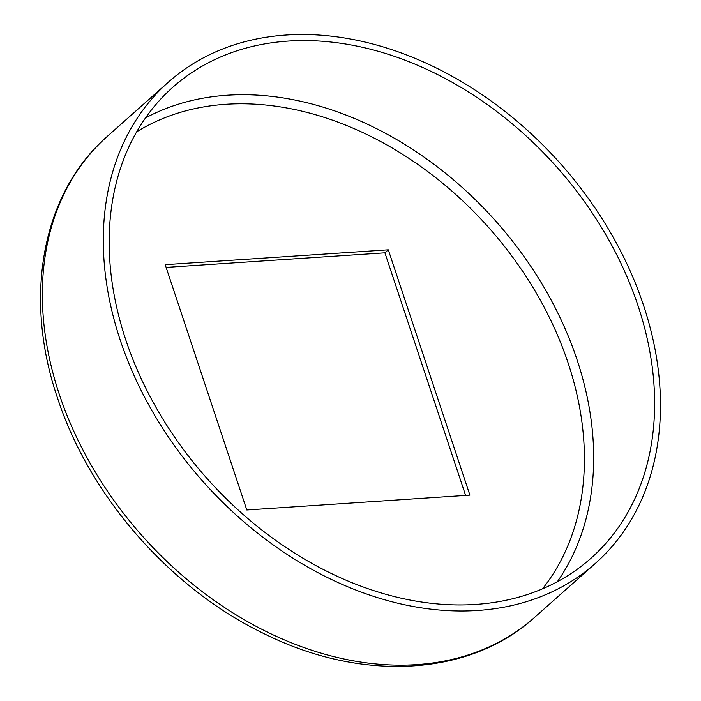 <?xml version="1.0" encoding="UTF-8"?>
<svg xmlns="http://www.w3.org/2000/svg" width="701" height="701" viewBox="0 0 701 701"><rect width="100%" height="100%" fill="white"/><g stroke="black" fill="none" stroke-linecap="round" stroke-linejoin="round"><path stroke-width="1.05" d="M125.759 339.81A314.924 234.143 48.4 0 0 591.031 558.215A314.924 234.143 48.4 0 0 638.033 305.715A314.924 234.143 48.4 0 0 172.753 87.31A314.924 234.143 48.4 0 0 125.759 339.81M643.536 305.347A321.698 239.181 48.4 0 0 168.258 82.245A321.698 239.181 48.4 0 0 120.248 340.169A321.698 239.181 48.4 0 0 595.526 563.271A321.698 239.181 48.4 0 0 643.536 305.347M166.119 267.396L384.91 252.833L465.613 495.423M165.208 264.68L246.813 509.986L469.898 495.134L388.301 249.828L165.208 264.68M388.301 249.828L384.91 252.833M557.365 581.69A314.924 234.143 48.4 0 0 577.081 359.85A314.924 234.143 48.4 0 0 145.475 117.97M542.53 588.805A308.151 229.104 48.4 0 0 568.187 363.223A308.151 229.104 48.4 0 0 136.651 131.858M534.574 617.415C469.407 676.649 361.576 682.239 264.417 633.844C170.658 588.919 89.509 496.387 57.464 397.853C23.037 297.163 41.902 193.204 107.306 136.38A321.698 239.181 48.4 0 0 59.296 394.312A321.698 239.181 48.4 0 0 534.574 617.415L595.526 563.271M107.306 136.38L168.258 82.245"/></g></svg>
